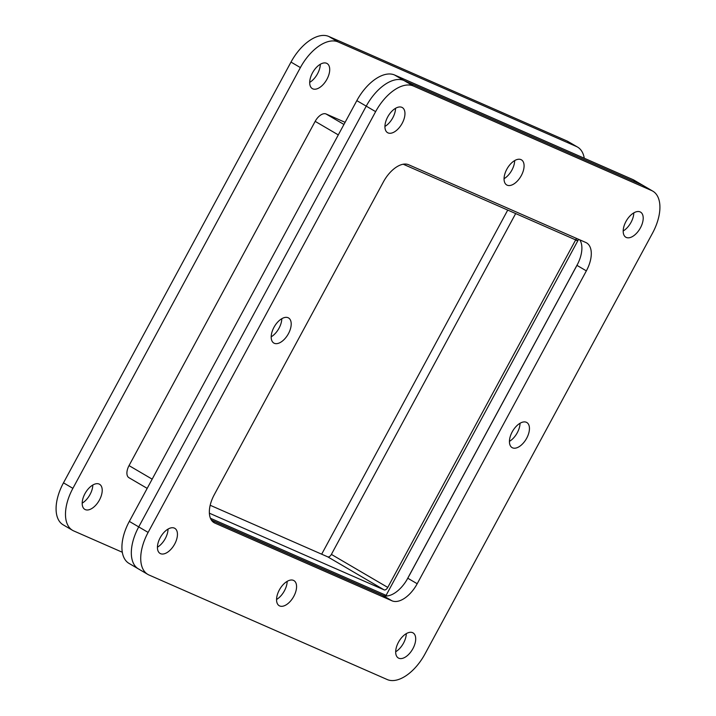 <?xml version="1.0" encoding="UTF-8"?>
<svg xmlns="http://www.w3.org/2000/svg" width="716" height="716" viewBox="0 0 716 716"><rect width="100%" height="100%" fill="white"/><g stroke="black" fill="none" stroke-linecap="round" stroke-linejoin="round"><path stroke-width="1.07" d="M392.789 117.791A14.553 7.867 120.4 0 0 395.554 108.304A14.553 7.867 -59.6 0 1 392.789 117.791A14.553 7.867 -59.6 0 1 384.94 126.428A14.553 7.867 120.4 0 0 392.789 117.791M631.038 222.345A14.553 7.867 120.4 0 0 633.803 212.858A14.553 7.867 -59.6 0 1 631.038 222.345A14.553 7.867 -59.6 0 1 623.188 230.982A14.553 7.867 120.4 0 0 631.038 222.345M165.28 538.557A14.553 7.867 120.4 0 0 168.045 529.07A14.553 7.867 -59.6 0 1 165.28 538.557A14.553 7.867 -59.6 0 1 157.43 547.194A14.553 7.867 120.4 0 0 165.28 538.557M403.529 643.111A14.553 7.867 120.4 0 0 406.294 633.624A14.553 7.867 -59.6 0 1 403.529 643.111A14.553 7.867 -59.6 0 1 395.688 651.748A14.553 7.867 120.4 0 0 403.529 643.111M651.641 190.563L642.243 185.059A38.834 20.997 -59.6 0 1 643.424 185.659A38.834 20.997 120.4 0 0 642.243 185.059L403.994 80.505L642.243 185.059L632.846 179.555L394.597 75.001A38.834 20.997 120.4 0 0 356.828 100.634L129.328 521.4A38.834 20.997 120.4 0 0 129.014 563.394L138.412 568.898A38.834 20.997 -59.6 0 1 138.725 526.904L366.234 106.138A38.834 20.997 -59.6 0 1 403.994 80.505A38.834 20.997 120.4 0 0 366.234 106.138L138.725 526.904A38.834 20.997 120.4 0 0 138.412 568.898L147.809 574.393A38.834 20.997 -59.6 0 1 148.123 532.409L375.632 111.642A38.834 20.997 -59.6 0 1 413.392 86.01L651.641 190.563A38.834 20.997 -59.6 0 1 652.822 191.163A38.834 20.997 -59.6 0 1 652.518 233.156L425.009 653.914A38.834 20.997 -59.6 0 1 387.249 679.556L148.991 575.002A38.834 20.997 -59.6 0 1 147.809 574.393M139.593 569.497A38.834 20.997 -59.6 0 1 138.412 568.898M406.643 580.237L578.009 263.309M211.372 520.067L383.821 595.739M652.822 191.163L634.027 180.155A38.834 20.997 120.4 0 0 632.846 179.555M387.132 595.963L386.094 595.354L578.6 239.323M210.45 518.277L386.094 595.354M576.434 238.374L575.628 239.878L403.206 164.215M129.283 477.867A11.188 6.05 -59.6 0 1 128.943 477.697A11.188 6.05 -59.6 0 1 129.032 465.606L315.174 121.353A11.188 6.05 -59.6 0 1 326.048 113.969L345.103 122.329M210.182 505.263L327.758 556.86A3.732 2.014 120.4 0 0 331.383 554.399L515.672 213.565M331.383 554.399L387.768 587.424A3.732 2.014 -59.6 0 1 384.143 589.886L327.758 556.86M209.385 513.193L384.143 589.886M387.768 587.424L575.628 239.985L577.74 240.916M577.839 240.737L575.807 239.547M575.628 239.985L574.858 239.538M99.443 500.01A14.553 7.867 -59.6 0 1 84.846 509.389A14.553 7.867 -59.6 0 1 84.962 493.655A14.553 7.867 -59.6 0 1 99.56 484.276A14.553 7.867 -59.6 0 1 99.443 500.01M92.812 485.018A14.553 7.867 -59.6 0 1 90.037 494.505A14.553 7.867 -59.6 0 1 82.197 503.142M326.944 79.243A14.553 7.867 -59.6 0 1 312.355 88.623A14.553 7.867 -59.6 0 1 312.471 72.889A14.553 7.867 -59.6 0 1 327.06 63.509A14.553 7.867 -59.6 0 1 326.944 79.243M320.312 64.252A14.553 7.867 -59.6 0 1 317.546 73.739A14.553 7.867 -59.6 0 1 309.706 82.376M577.588 147.102L568.191 141.607A38.834 20.997 120.4 0 0 567.009 140.998L328.751 36.444A38.834 20.997 120.4 0 0 290.991 62.086L63.482 482.844A38.834 20.997 120.4 0 0 63.178 524.837L72.576 530.341A38.834 20.997 -59.6 0 1 72.889 488.348L300.389 67.59A38.834 20.997 -59.6 0 1 338.158 41.949L576.407 146.503A38.834 20.997 -59.6 0 1 577.588 147.102A38.834 20.997 -59.6 0 1 584.274 158.236M507.733 210.083L321.672 554.193M122.329 552.26L73.757 530.941A38.834 20.997 -59.6 0 1 72.576 530.341M402.186 123.295A14.553 7.867 -59.6 0 1 387.589 132.675A14.553 7.867 -59.6 0 1 387.705 116.941A14.553 7.867 -59.6 0 1 402.303 107.561A14.553 7.867 -59.6 0 1 402.186 123.295M640.435 227.849A14.553 7.867 -59.6 0 1 625.847 237.229A14.553 7.867 -59.6 0 1 625.963 221.495A14.553 7.867 -59.6 0 1 640.552 212.115A14.553 7.867 -59.6 0 1 640.435 227.849M412.926 648.615A14.553 7.867 -59.6 0 1 398.338 657.995A14.553 7.867 -59.6 0 1 398.454 642.261A14.553 7.867 -59.6 0 1 413.043 632.881A14.553 7.867 -59.6 0 1 412.926 648.615M526.681 438.228A14.553 7.867 -59.6 0 1 512.092 447.616A14.553 7.867 -59.6 0 1 512.208 431.882A14.553 7.867 -59.6 0 1 526.797 422.503A14.553 7.867 -59.6 0 1 526.681 438.228M520.049 423.245A14.553 7.867 -59.6 0 1 517.283 432.733A14.553 7.867 -59.6 0 1 509.434 441.369M521.311 175.572A14.553 7.867 -59.6 0 1 506.713 184.952A14.553 7.867 -59.6 0 1 506.83 169.218A14.553 7.867 -59.6 0 1 521.427 159.838A14.553 7.867 -59.6 0 1 521.311 175.572M514.679 160.581A14.553 7.867 -59.6 0 1 511.913 170.068A14.553 7.867 -59.6 0 1 504.064 178.705M288.432 333.683A14.553 7.867 -59.6 0 1 273.843 343.062A14.553 7.867 -59.6 0 1 273.96 327.328A14.553 7.867 -59.6 0 1 288.548 317.949A14.553 7.867 -59.6 0 1 288.432 333.683M281.8 318.692A14.553 7.867 -59.6 0 1 279.034 328.179A14.553 7.867 -59.6 0 1 271.185 336.815M293.802 596.338A14.553 7.867 -59.6 0 1 279.213 605.718A14.553 7.867 -59.6 0 1 279.33 589.984A14.553 7.867 -59.6 0 1 293.918 580.604A14.553 7.867 -59.6 0 1 293.802 596.338M287.17 581.347A14.553 7.867 -59.6 0 1 284.404 590.834A14.553 7.867 -59.6 0 1 276.564 599.471M174.677 544.062A14.553 7.867 -59.6 0 1 160.089 553.441A14.553 7.867 -59.6 0 1 160.205 537.707A14.553 7.867 -59.6 0 1 174.794 528.327A14.553 7.867 -59.6 0 1 174.677 544.062M579.754 239.833A25.892 13.998 -59.6 0 1 576.962 265.368L407.789 578.233A25.892 13.998 -59.6 0 1 382.621 595.327L211.48 520.219M383.445 181.819A25.892 13.998 -59.6 0 1 408.621 164.734L585.778 242.473A25.892 13.998 -59.6 0 1 586.565 242.876A25.892 13.998 -59.6 0 1 586.359 270.872L417.195 583.737A25.892 13.998 -59.6 0 1 392.019 600.822L214.863 523.083A25.892 13.998 -59.6 0 1 214.075 522.68A25.892 13.998 -59.6 0 1 214.281 494.684L383.445 181.819M394.597 75.001L413.392 86.01M356.828 100.634L375.632 111.642M129.328 521.4L148.123 532.409M343.949 124.459L326.048 113.969M315.174 121.353L338.301 134.903M152.168 479.156L129.032 465.606M72.889 488.348L63.482 482.844M300.389 67.59L290.991 62.086M338.158 41.949L328.751 36.444M576.407 146.503L567.009 140.998M213.341 522.197L214.863 523.083M382.621 595.327L392.019 600.822M407.789 578.233L417.195 583.737M576.962 265.368L586.359 270.872M128.943 477.697L147.183 488.375"/></g></svg>
